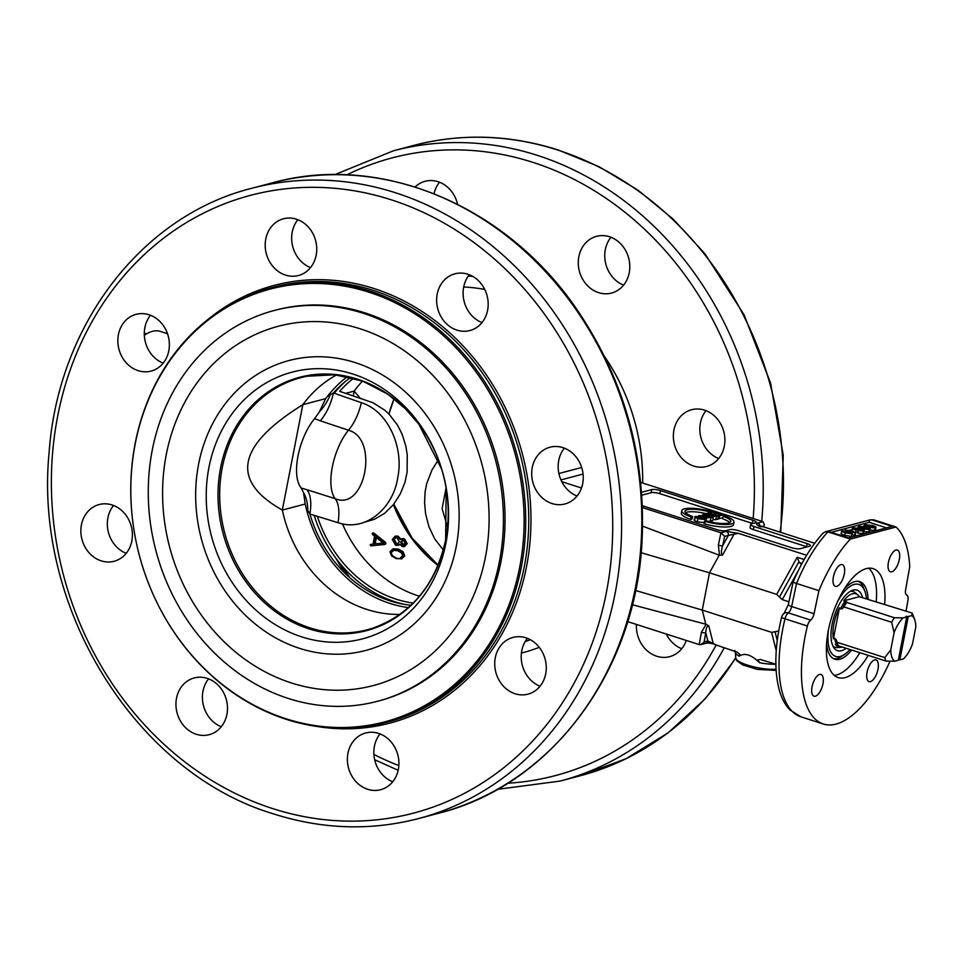 <?xml version="1.0" encoding="UTF-8"?>
<svg xmlns="http://www.w3.org/2000/svg" width="964" height="964" viewBox="0 0 964 964"><rect width="100%" height="100%" fill="white"/><g stroke="black" fill="none" stroke-linecap="round" stroke-linejoin="round"><path stroke-width="1.45" d="M846.079 648.254A31.812 13.737 -72.2 0 1 835.957 649.941A31.812 13.737 -72.2 0 1 833.884 647.796A31.812 13.737 -72.2 0 1 835.222 613.285A31.812 13.737 -72.2 0 1 855.249 589.848A31.812 13.737 -72.2 0 1 862.647 597.656M850.019 649.507A37.813 16.316 -72.2 0 1 844.572 654.436A37.813 16.316 -72.2 0 1 831.366 652.953A37.813 16.316 -72.2 0 1 828.486 629.769M837.427 601.898A37.813 16.316 -72.2 0 1 864.865 591.209A37.813 16.316 -72.2 0 1 866.431 598.379M858.442 581.34A40.753 17.581 -72.2 0 1 863.708 588.124L864.865 591.209M844.572 654.436L841.837 656.267A40.753 17.581 -72.2 0 1 833.607 658.713M868.082 598.909A40.753 17.581 107.8 0 0 859.743 581.629A40.753 17.581 107.8 0 0 854.827 581.605A40.753 17.581 107.8 0 0 843.946 589.546M826.594 643.615A40.753 17.581 107.8 0 0 834.824 659.231A40.753 17.581 107.8 0 0 851.67 650.049M834.27 675.378A57.213 24.69 107.8 0 0 836.692 674.945A57.213 24.69 107.8 0 0 859.828 652.664M876.252 601.524A57.213 24.69 107.8 0 0 868.685 568.182M868.227 655.363A57.213 24.69 -72.2 0 1 845.091 677.644A57.213 24.69 -72.2 0 1 838.198 677.596A57.213 24.69 -72.2 0 1 832.173 615.574A57.213 24.69 -72.2 0 1 873.179 568.664A57.213 24.69 -72.2 0 1 884.651 604.223M890.037 661.22A105.944 45.73 -72.2 0 1 823.292 724A105.944 45.73 -72.2 0 1 807.398 626.01A6.519 2.82 -72.2 0 1 810.676 620.081A6.519 2.82 107.8 0 0 814.05 613.731L818.918 590.667A105.944 45.73 -72.2 0 1 850.356 539.093L896.026 527.007A105.944 45.73 -72.2 0 1 909.739 566.627L905.594 589.944A6.519 2.82 107.8 0 0 906.738 595.101A6.519 2.82 -72.2 0 1 907.955 599.873A105.944 45.73 -72.2 0 1 906.003 611.08M840.957 564.627A11.411 4.928 -72.2 0 1 842.331 564.639A11.411 4.928 -72.2 0 1 843.524 577.002A11.411 4.928 -72.2 0 1 835.354 586.365A11.411 4.928 -72.2 0 1 833.727 575.472A11.411 4.928 -72.2 0 1 840.957 564.627M899.316 559.494A11.411 4.928 -72.2 0 1 890.387 571.797A11.411 4.928 -72.2 0 1 889.182 559.433A11.411 4.928 -72.2 0 1 897.364 550.07A11.411 4.928 -72.2 0 1 899.316 559.494M812.049 686.766A11.411 4.928 -72.2 0 1 820.979 674.463A11.411 4.928 -72.2 0 1 822.184 686.826A11.411 4.928 -72.2 0 1 814.002 696.189A11.411 4.928 -72.2 0 1 812.049 686.766M870.408 681.632A11.411 4.928 -72.2 0 1 869.034 681.62A11.411 4.928 -72.2 0 1 867.841 669.257A11.411 4.928 -72.2 0 1 876.011 659.894A11.411 4.928 -72.2 0 1 877.638 670.787A11.411 4.928 -72.2 0 1 870.408 681.632M810.676 620.081L788.275 612.887A6.519 2.82 -72.2 0 0 784.997 618.816A6.519 0.976 -166.3 0 1 781.635 617.105C774.815 645.735 774.032 670.028 779.274 689.995C781.563 698.249 785.13 704.901 789.974 709.95L800.891 716.806A105.944 45.73 -72.2 0 1 784.997 618.816L807.398 626.01M640.674 482.386L762.97 521.657L757.74 523.042C755.21 524.356 757.041 525.597 763.211 526.742L758.367 525.356L758.993 526.465M814.688 543.274L763.211 526.742L760.259 526.706M776.032 669.161A23.461 5.639 -169 0 1 739.46 661.75A23.461 5.639 -169 0 1 735.797 658.099L735.339 652.303A25.016 6.013 11 0 0 739.243 656.207C744.533 652.508 751.305 654.677 759.548 662.726L757.933 659.906L760.367 659.472L775.863 664.196M739.243 656.207L739.786 654.327L737.074 652.098L716.577 645.157L707.853 641.012L704.118 642L700.84 644.591L699.213 644.603L627.66 621.635M724.639 536.382L728.374 535.394L722.663 545.757L724.639 536.382L720.939 532.779L718.337 545.166A3.266 0.687 11.9 0 0 722.663 545.757C721.048 550.974 720.988 554.107 722.506 555.168L719.216 555.168L709.492 572.809L702.25 610.079L771.622 632.348L776.249 650.772M635.577 590.486L702.25 610.079L705.793 624.202L708.781 625.829C707.07 625.756 706.058 628.046 705.769 632.709L707.853 641.012A3.266 2.832 -104.8 0 1 705.889 643.265C708.046 642.783 711.058 643.169 714.902 644.422M632.348 604.741L705.793 624.202M804.157 559.53L797.156 557.276L799.385 562.651L801.494 564.374M738.316 533.333L726.181 531.393A3.266 2.832 -104.8 0 1 728.374 535.394L738.316 533.333L806.651 555.276M641.132 552.709L709.492 572.809L776.707 594.39L782.274 599.62L798.734 569.76M719.216 555.168L642.566 526.151M788.938 601.765L782.274 599.62M778.454 631.095L771.622 632.348M826.124 531.538A6.519 5.664 -104.8 0 0 826.04 531.562L869.624 520.018A6.519 5.664 75.2 0 1 869.709 519.994A6.519 5.664 75.2 0 1 872.589 520.09L892.182 526.38L848.597 537.912L829.004 531.622A6.519 5.664 -104.8 0 0 826.124 531.538L823.184 532.984C811.592 545.636 801.542 562.06 793.047 582.268L788.347 604.585L784.057 613.429A6.519 5.025 53.1 0 1 788.275 612.887A6.519 2.82 107.8 0 0 791.649 606.537A6.519 1.362 -168.1 0 1 788.347 604.585M793.697 582.425L796.517 583.473A105.944 45.73 -72.2 0 1 827.956 531.899L829.004 531.622M825.172 531.791L827.956 531.899L850.356 539.093M869.709 519.994L873.625 519.813L896.026 527.007M869.624 520.018L869.179 522.295L831.233 532.345M886.555 527.874L869.179 522.295M855.683 532.935L845.332 529.935L848.344 530.513L850.706 529.887L855.683 532.935L855.201 535.43L852.212 534.791M863.865 529.971L864.274 527.85L861.973 528.465L858.346 527.296L859.069 526.211L866.865 527.079C870.046 528.152 870.841 528.935 869.251 529.453L870.082 528.911L869.6 531.405L868.769 531.935L863.636 531.586M869.781 528.405L870.191 526.284L867.889 526.898L864.262 525.729L864.985 524.645L872.782 525.513C875.963 526.585 876.758 527.368 875.179 527.886L876.011 527.344L875.529 529.826L874.697 530.369L869.552 530.019M861.816 530.73L862.045 529.561L860.286 528.875L854.357 528.139L853.779 528.887L855.598 529.477L858.358 529.417L857.876 531.899L854.646 532.224M858.358 529.417L856.044 530.031L852.417 528.862L853.14 527.778L860.948 528.646C864.118 529.718 864.913 530.501 863.334 531.019L864.166 530.477L863.684 532.971L862.852 533.502L857.707 533.152L858.514 530.393L862.214 530.658L862.045 529.561L862.214 530.658M851.489 536.43L851.971 533.948L845.199 532.803C841.873 531.742 840.801 531.043 841.97 530.73L848.742 531.863C852.092 532.935 853.164 533.634 851.971 533.948L851.489 536.43L844.717 535.285C841.391 534.225 840.319 533.538 841.488 533.212M841.042 533.502L841.97 530.73M842.885 531.429L851.019 533.2L845.886 532.622L842.741 531.2M855.562 532.514L856.044 530.031M852.116 530.453L853.14 527.778M862.852 533.502L863.334 531.019L858.189 530.67M854.188 529.019L854.357 528.139L853.779 528.887M864.142 526.38L864.985 524.645M869.853 528.465L870.359 527.26L874.059 527.525L873.89 526.428L866.202 525.006L865.624 525.754L870.191 526.284M874.697 530.369L875.179 527.886L870.034 527.537M873.661 527.597L873.89 526.428L874.059 527.525M866.034 525.886L866.202 525.006L865.624 525.754M858.213 527.947L859.069 526.211M863.937 530.031L864.443 528.826L868.13 529.091L867.974 527.995L860.274 526.573L859.707 527.32L864.274 527.85M868.769 531.935L869.251 529.453L864.118 529.103M867.745 529.164L867.974 527.995L868.13 529.091M860.105 527.453L860.274 526.573L859.707 527.32M854.646 535.574L855.128 533.08M848.633 531.827L848.79 531.043M845.151 530.887L845.332 529.935M853.875 532.285L849.453 530.875L851.164 530.417L853.875 532.285M850.983 531.357L851.164 530.417M726.181 531.393L720.939 532.779L642.398 507.558M581.497 488.001L561.771 481.675M807.085 546.877A6.519 1.567 11 0 0 806.531 546.684L753.342 529.61L753.944 526.501A6.519 1.567 -169 0 1 750.655 524.44A6.519 1.567 -169 0 1 751.45 523.886L755.342 522.85A6.519 1.567 11 0 0 756.15 522.295A6.519 1.567 11 0 0 752.86 520.235L752.257 523.332L659.858 493.676A6.519 1.567 11 0 0 651.146 492.7L641.771 495.183M753.944 526.501L807.133 543.588L806.531 546.684M642.337 505.714L717.059 529.706A6.519 1.567 11 0 0 725.771 530.682L729.664 529.646A6.519 1.567 -169 0 1 738.376 530.622L791.577 547.709A6.519 1.567 11 0 0 800.289 548.673L809.627 546.202A6.519 1.567 11 0 0 810.423 545.648A6.519 1.567 11 0 0 807.133 543.588M641.554 492.291L651.748 489.592L651.146 492.7M659.858 493.676L660.461 490.568A6.519 1.567 11 0 0 651.748 489.592M660.461 490.568L752.86 520.235M753.342 529.61A6.519 1.567 -169 0 1 750.052 527.537L750.655 524.44M704.997 522.729L697.309 521.777C694.213 520.717 693.393 519.945 694.863 519.476M718.433 516.126L712.071 516.33L707.347 514.981L706.552 513.523L708.624 512.981L718.433 516.126L717.819 519.235L712.866 519.777M722.807 517.909L717.939 518.632M704.009 517.596L704.226 516.475L698.707 515.607L707.142 515.921L703.503 514.33L713.312 517.475L712.709 520.584L708.263 521.404M729.784 522.609A17.942 4.314 11 0 0 722.639 518.777L723.121 516.294L724.675 515.885A21.184 5.085 -169 0 1 733.99 522.139A21.184 5.085 -169 0 1 704.503 521.223L706.058 520.801A17.942 4.314 11 0 0 730.796 521.524A17.942 4.314 11 0 0 723.121 516.294M733.99 522.139L733.508 524.633A21.184 5.085 -169 0 1 704.021 523.705L704.503 521.223M692.634 516.499L692.152 518.981L690.598 519.391A21.184 5.085 -169 0 1 681.283 513.137L681.765 510.643A21.184 5.085 11 0 0 691.08 516.909L692.634 516.499A17.942 4.314 -169 0 1 684.958 511.269A17.942 4.314 -169 0 1 709.697 511.98L711.251 511.571A21.184 5.085 11 0 0 681.765 510.643M706.154 513.655A17.942 4.314 11 0 0 685.488 512.655M705.335 520.994L705.6 519.62L697.912 518.68C694.815 517.608 693.996 516.837 695.466 516.367L703.009 517.258C706.275 518.367 707.13 519.15 705.6 519.62L706.335 519.15L706.01 520.825M694.152 519.957L695.466 516.367M696.43 517.535L696.586 516.716L702.25 517.451C704.985 518.391 705.72 518.994 704.491 519.259L698.671 518.487L696.08 517.041M705.515 514.981L706.552 513.523M712.42 515.306L716.553 515.945L712.625 516.102L711.842 515.523L712.42 515.306L712.288 515.981M712.625 516.102L711.806 515.68M707.709 513.896L712.432 514.619L708.106 514.788L707.709 513.896L707.576 514.583M708.106 514.788L707.202 514.366M708.781 514.969L709.058 513.535M713.336 516.282L713.589 514.993M723.169 516.282L723.458 514.788L719.518 515.836L718.361 515.463L721.578 514.607L718.59 513.643L714.408 514.077L717.433 513.282L714.095 512.209L709.588 512.728L713.661 511.643L723.458 514.788M718.915 518.945L719.518 515.836M718.24 516.065L718.361 515.463M718.12 516.029L718.59 513.643M715.433 515.162L715.565 514.451M714.276 514.788L714.408 514.077M713.637 514.583L714.095 512.209M713.312 517.475L706.275 517.776L704.226 516.475M704.588 517.825L705.142 516.511M698.575 516.294L698.707 515.607M702.527 515.848L702.792 514.523M706.576 517.403L708.263 516.282L711.504 517.319L707.022 517.572L706.708 516.692L707.022 517.572M707.962 517.801L708.263 516.282M711.107 512.318L711.251 511.571M690.598 519.391L691.08 516.909M709.456 513.246L709.697 511.98M757.74 523.042A3.266 2.832 75.2 0 1 759.981 526.007M762.066 526.477L763.669 526.055L764.307 524.392L762.97 521.657M706.094 624.298L701.394 632.324A3.266 0.88 10.1 0 0 705.769 632.709L704.118 642M713.095 463.588A29.342 25.51 75.2 0 1 706.636 466.456A29.342 25.51 75.2 0 1 674.463 444.621A29.342 25.51 75.2 0 1 691.622 409.736A29.342 25.51 75.2 0 1 722.506 427.715A29.342 25.51 75.2 0 1 713.095 463.588M629.239 272.788A29.342 25.51 75.2 0 1 611.55 293.056A29.342 25.51 75.2 0 1 579.388 271.221A29.342 25.51 75.2 0 1 596.535 236.337A29.342 25.51 75.2 0 1 629.239 272.788M415.098 186.98A29.342 25.51 75.2 0 1 425.112 181.292A29.342 25.51 75.2 0 1 454.273 195.608A29.342 25.51 75.2 0 1 457.563 204.272M686.272 640.445A29.342 25.51 75.2 0 1 669.667 656.653A29.342 25.51 75.2 0 1 656.725 656.243A29.342 25.51 75.2 0 1 636.433 624.443M167.507 333.713L160.265 331.387A65.191 28.137 107.8 0 0 144.335 335.303M564.374 448.152A29.342 25.51 -104.8 0 0 577.038 496.026M469.299 274.752A29.342 25.51 -104.8 0 0 481.964 322.615M297.864 219.708A29.342 25.51 -104.8 0 0 310.529 267.582M150.505 315.276A29.342 25.51 -104.8 0 0 163.169 363.139M113.535 505.473A29.342 25.51 -104.8 0 0 126.2 553.336M208.61 678.873A29.342 25.51 -104.8 0 0 202.982 691.212A29.342 25.51 -104.8 0 0 221.286 726.736M380.045 733.917A29.342 25.51 -104.8 0 0 377.948 768.392A29.342 25.51 -104.8 0 0 392.709 781.78M527.404 638.349A29.342 25.51 -104.8 0 0 540.069 686.211M818.918 590.667L796.517 583.473L791.649 606.537L814.05 613.731M571.447 501.075A29.342 25.51 75.2 0 1 564.988 503.955A29.342 25.51 75.2 0 1 532.815 482.121A29.342 25.51 75.2 0 1 549.974 447.224A29.342 25.51 75.2 0 1 580.858 465.202A29.342 25.51 75.2 0 1 571.447 501.075M487.603 310.275A29.342 25.51 75.2 0 1 469.902 330.544A29.342 25.51 75.2 0 1 437.74 308.709A29.342 25.51 75.2 0 1 454.888 273.824A29.342 25.51 75.2 0 1 487.603 310.275M312.625 233.095A29.342 25.51 75.2 0 1 298.478 275.511A29.342 25.51 75.2 0 1 266.305 253.677A29.342 25.51 75.2 0 1 283.464 218.78A29.342 25.51 75.2 0 1 312.625 233.095M149.046 314.758A29.342 25.51 75.2 0 1 169.363 343.521A29.342 25.51 75.2 0 1 151.119 371.08A29.342 25.51 75.2 0 1 118.946 349.245A29.342 25.51 75.2 0 1 136.105 314.348A29.342 25.51 75.2 0 1 149.046 314.758M92.665 507.413A29.342 25.51 75.2 0 1 99.135 504.546A29.342 25.51 75.2 0 1 131.297 526.38A29.342 25.51 75.2 0 1 114.15 561.265A29.342 25.51 75.2 0 1 83.253 543.286A29.342 25.51 75.2 0 1 92.665 507.413M176.52 698.213A29.342 25.51 75.2 0 1 194.21 677.945A29.342 25.51 75.2 0 1 226.371 699.78A29.342 25.51 75.2 0 1 209.224 734.676A29.342 25.51 75.2 0 1 176.52 698.213M351.486 775.393A29.342 25.51 75.2 0 1 365.645 732.989A29.342 25.51 75.2 0 1 397.807 754.824A29.342 25.51 75.2 0 1 380.647 789.709A29.342 25.51 75.2 0 1 351.486 775.393M515.077 693.743A29.342 25.51 75.2 0 1 494.749 664.979A29.342 25.51 75.2 0 1 513.005 637.421A29.342 25.51 75.2 0 1 545.166 659.256A29.342 25.51 75.2 0 1 528.019 694.14A29.342 25.51 75.2 0 1 515.077 693.743M369.875 291.08A224.769 195.427 -104.8 0 0 270.739 287.971A224.769 195.427 -104.8 0 0 139.31 555.228A224.769 195.427 -104.8 0 0 385.708 722.554A224.769 195.427 -104.8 0 0 525.561 511.474A224.769 195.427 -104.8 0 0 369.875 291.08M368.923 292.188A223.829 194.608 75.2 0 1 473.216 665.558A223.829 194.608 75.2 0 1 140.25 558.65A223.829 194.608 75.2 0 1 368.923 292.188M274.113 310.516L275.752 310.083A202.103 175.737 75.2 0 1 501.051 561.193A202.103 175.737 75.2 0 1 379.177 700.84L377.539 701.274A202.103 175.737 75.2 0 1 155.951 550.854A202.103 175.737 75.2 0 1 274.113 310.516A202.103 175.737 75.2 0 1 499.424 561.626A202.103 175.737 75.2 0 1 377.539 701.274M706.022 410.664A29.342 25.51 -104.8 0 0 718.686 458.527M610.947 237.265A29.342 25.51 -104.8 0 0 623.612 285.127M439.512 182.22A29.342 25.51 -104.8 0 0 434.053 193.716M666.281 634.023A29.342 25.51 -104.8 0 0 681.717 648.724M386.697 598.716A202.103 175.737 -104.8 0 0 388.106 600.223M485.422 557.132A185.811 161.554 75.2 0 1 216.237 633.613A185.811 161.554 75.2 0 1 275.837 326.941A185.811 161.554 75.2 0 1 485.422 557.132M456.177 546.829A149.95 130.381 75.2 0 1 238.939 608.549A149.95 130.381 75.2 0 1 287.043 361.066A149.95 130.381 75.2 0 1 456.177 546.829M445.85 543.515A137.924 119.922 75.2 0 1 246.037 600.283A137.924 119.922 75.2 0 1 290.285 372.646A137.924 119.922 75.2 0 1 445.85 543.515M399.915 614.405A126.645 110.113 75.2 0 1 282.332 510.077C230.095 480.711 236.927 445.585 302.817 404.687A126.645 110.113 75.2 0 1 336.532 374.936M408.471 607.561A126.645 110.113 75.2 0 1 305.962 507.245L305.19 504.027L282.332 510.077L302.817 404.687L325.687 398.626L327.543 396.216A126.645 110.113 75.2 0 1 347.353 376.659M391.083 601.187A202.103 175.737 75.2 0 1 389.962 600.018M335.002 392.372A202.103 175.737 75.2 0 1 335.388 390.794M345.702 393.336L354.186 391.083L360.114 398.144M419.461 596.234A126.645 110.113 75.2 0 1 342.413 523.801M353.258 395.855L354.186 391.083A126.645 110.113 75.2 0 1 362.512 381.069M345.016 381.768A126.645 110.113 -104.8 0 0 334.279 393.264M305.19 504.027L303.564 492.7L301.142 487.989A42.38 18.292 -72.2 0 1 314.613 418.665L319.229 412.086L325.687 398.626M314.144 515.342A126.645 110.113 -104.8 0 0 403.904 604.271M447.501 527.272L442.102 508.618L446.067 487.856M438.403 459.84L431.98 469.962L426.691 483.663L425.1 491.821L424.582 502.569L425.558 513.607L428.908 526.681L434.692 538.852L443.307 549.974M350.703 377.43A123.886 107.715 -104.8 0 0 333.423 392.963A32.595 14.605 -71 0 1 320.277 420.81L348.462 430.221A32.595 14.532 108.9 0 0 361.319 402.687L333.423 392.963L327.543 396.216M305.962 507.245L309.89 514.029L338.002 522.693A32.595 14.737 -72.6 0 0 335.159 498.653A42.38 18.292 107.8 0 1 348.462 430.221C379.418 438.512 365.151 511.788 335.159 498.653L306.889 489.712A32.595 14.822 -72.7 0 1 309.89 514.029A123.886 107.715 -104.8 0 0 411.001 605.235M338.002 522.693C366.525 532.514 393.854 506.871 397.807 477.192C403.844 448.754 388.974 411.267 361.319 402.687M307.757 510.571A32.595 21.003 102.7 0 0 303.564 492.7M317.337 516.33A123.886 107.715 -104.8 0 0 413.182 603.103M353.655 378.201A123.886 107.715 -104.8 0 0 339.653 391.312L372.923 402.711L384.672 410.122L389.227 414.351L397.517 425.124L402.084 434.149L405.808 445.971L407.242 454.803L407.121 472.155L404.964 482.325L400.253 494.014L393.481 504.57L384.744 513.246L374.369 519.319L364.802 522.102M306.889 489.712L301.142 487.989M314.613 418.665L320.277 420.81M319.229 412.086A32.595 18.931 121.1 0 0 330.303 394.625M850.501 591.245A29.342 12.665 -72.2 0 1 853.019 591.462A29.342 12.665 -72.2 0 1 854.984 592.559L857.707 594.848A27.968 12.074 107.8 0 0 852.465 593.776A27.968 12.074 107.8 0 0 843.717 600.825L846.693 602.416A29.342 12.665 107.8 0 0 843.91 606.946L891.652 622.274L894.086 632.721A24.449 10.556 -72.2 0 1 903.196 617.876L894.435 617.743L846.693 602.416M838.174 645.073L835.294 644.157A27.968 12.074 107.8 0 0 840.861 647.302L837.318 647.579A29.342 12.665 -72.2 0 1 835.077 647.326A29.342 12.665 -72.2 0 1 832.908 646.049M840.861 647.302A27.968 12.074 107.8 0 0 842.283 647.037M843.91 606.946L842.307 608.73L840.391 608.923L839.439 607.79A27.968 12.074 107.8 0 0 833.414 638.831L834.667 638.397L836.282 639.722L837.041 642.277A29.342 12.665 107.8 0 0 837.692 644.41A29.342 12.665 107.8 0 0 838.27 645.747L886.012 661.075L894.773 661.208A24.449 10.556 -72.2 0 1 890.76 649.844L884.783 657.605A29.342 12.665 107.8 0 0 886.012 661.075M912.149 613.056L911.775 615.61A24.449 10.556 -72.2 0 1 914.643 619.515L912.727 614.381A29.342 12.665 107.8 0 0 912.149 613.056L859.273 596.704A27.968 12.074 107.8 0 0 857.707 594.848M843.717 600.825L859.273 596.704M894.773 661.208L898.291 660.28L906.714 616.948L903.196 617.876M906.714 616.948L906.088 616.297L908.269 616.538L899.846 659.87L903.352 658.942A24.449 10.556 -72.2 0 0 912.474 644.097L915.8 626.974A24.449 10.556 -72.2 0 0 914.643 619.515M911.775 615.61L908.269 616.538M894.435 617.743A29.342 12.665 107.8 0 0 891.652 622.274M894.086 632.721L890.76 649.844M899.846 659.87L898.4 659.713M884.783 657.605L837.041 642.277M833.414 638.831L839.439 607.79M376.514 536.876L375.237 543.865L384.118 542.925M374.454 544.07L375.731 537.081L383.347 543.13L375.237 543.865M370.827 545.889L384.479 544.479L385.178 543.72L372.899 533.152L372.453 534.418L374.55 536.129L373.08 544.19L370.61 544.467L370.827 545.889M384.479 544.479L385.962 543.515L385.263 544.274L385.6 542.455L373.912 533.08L372.164 533.646M370.875 544.756L370.092 544.973M371.393 544.262L373.851 543.985M373.128 533.285L373.912 533.08M402.591 540.165L401.398 541.816L404.024 545.154M402.458 545.238L400.614 542.021L403.362 540.274L405.205 543.491L402.458 545.238L403.639 545.299M402.205 540.238L403.362 540.274M395.589 545.275L397.722 545.359L399.686 544.045L402.217 546.564L404.012 546.648L406.447 543.889L403.615 538.924L400.373 539.695L397.216 536.333L395.107 536.237L392.276 539.466L395.589 545.275M396.987 537.659L399.313 541.732L397.301 544.009L395.843 543.949L393.517 539.876L395.505 537.599L396.987 537.659M402.205 538.768L404.386 538.719L407.23 543.684L404.398 546.516M395.493 536.165L397.999 536.129L401.144 539.491M399.867 544.455L398.445 545.166M395.903 537.526L394.288 539.659L396.626 543.744L397.686 543.877M392.746 548.986L389.974 551.709L391.529 555.854L396.144 558.614L401.976 558.746L396.927 558.409L392.3 555.65L390.757 551.504L393.553 548.769L398.614 549.119L403.217 551.902L404.796 556.011L401.193 558.951L404.796 556.011M391.239 552.119L393.481 550.287L397.578 550.697L401.361 552.818L402.735 555.806L400.506 557.674M393.047 550.372L394.264 550.07L393.047 550.372M401.277 557.469L403.506 555.601L402.145 552.613L398.361 550.492L394.264 550.07L392.023 551.914M713.119 643.145L708.781 625.829M799.385 562.651L801.976 563.47M722.506 555.168L734.423 533.55M797.156 557.276L776.707 594.39M798.915 561.771L779.49 597.005M777.261 640.578L775.044 631.721M872.589 520.09L873.625 519.813M844.717 535.285L845.199 532.803M847.826 533.212L848.055 532.044M859.936 530.682L860.286 528.875M871.769 527.549L872.131 525.742M865.853 529.116L866.202 527.308M763.669 526.055L763.524 526.85M560.952 479.915L583.063 474.059M697.309 521.777L697.912 518.68M701.9 519.259L702.25 517.451M715.782 519.765L716.385 516.668M711.938 517.041L712.071 516.33M710.287 521.223L710.89 518.114M706.106 518.68L706.275 517.776M702.166 517.005L702.322 516.21M718.337 545.166L719.518 555.264M701.394 632.324L699.213 644.603M581.678 467.492L558.903 473.517M346.751 174.882A319.458 277.765 75.2 0 1 532.875 162.35A319.458 277.765 75.2 0 1 753.137 518.499M716.156 645.012A319.458 277.765 75.2 0 1 507.763 783.226M398.843 765.597A319.458 277.765 75.2 0 1 373.899 754.438M642.675 483.024A192.33 167.23 -104.8 0 0 604.536 356.523M472.649 276.355A192.33 167.23 -104.8 0 0 468.275 276.102M521.404 653.074A192.33 167.23 -104.8 0 0 539.25 647.314M761.729 521.259A325.977 283.44 -104.8 0 0 537.201 155.312A325.977 283.44 -104.8 0 0 393.408 150.806L334.761 174.653M497.46 789.347L560.229 781.057A325.977 283.44 -104.8 0 0 724.313 647.651M393.408 150.806L413.64 145.444A325.977 283.44 75.2 0 1 557.433 149.95A325.977 283.44 75.2 0 1 780.081 532.164M735.749 657.52A325.977 283.44 75.2 0 1 580.461 775.707L560.229 781.057M438.813 813.194C551.866 785.13 636.806 670.161 642.12 539.033C645.567 456.466 624.443 380.876 578.774 312.264C508.209 206.151 381.19 152.348 272.005 182.943A325.977 283.44 75.2 0 1 629.408 425.546A325.977 283.44 75.2 0 1 438.813 813.194L418.581 818.557A325.977 283.44 -104.8 0 0 609.176 430.896A325.977 283.44 -104.8 0 0 251.761 188.293C141.732 215.731 57.973 325.314 49.128 452.441C33.535 608.163 135.816 773.032 274.005 814.038C322.663 829.426 370.851 830.932 418.581 818.557M272.884 808.651A319.458 277.765 75.2 0 1 124.019 275.752A319.458 277.765 75.2 0 1 599.259 428.329A319.458 277.765 75.2 0 1 272.884 808.651M463.672 287.019A182.545 158.723 75.2 0 1 484.735 289.441M530.345 639.71A182.545 158.723 75.2 0 1 525.151 641.614M345.847 574.062A182.545 158.723 75.2 0 1 335.725 558.023M759.548 662.726A25.016 6.013 11 0 0 775.863 664.244M315.891 726.278A226.395 196.849 -104.8 0 0 528.838 552.42A226.395 196.849 -104.8 0 0 373.996 288.525A226.395 196.849 -104.8 0 0 208.176 319.277M270.739 287.971L273.776 287.176A224.769 195.427 75.2 0 1 372.911 290.285A224.769 195.427 75.2 0 1 528.597 510.667A224.769 195.427 75.2 0 1 388.745 721.747M445.621 540.093A131.008 113.909 -104.8 0 0 297.864 377.792A131.008 113.909 -104.8 0 0 255.834 594.017A131.008 113.909 -104.8 0 0 445.621 540.093M446.151 488.362L445.633 540.021C435.668 584.485 411.652 613.779 373.574 627.889A130.357 113.342 75.2 0 1 224.636 532.682A130.357 113.342 75.2 0 1 306.974 376.249L334.845 374.779L362.729 381.154L387.697 394.156L405.374 408.736L418.846 424.184L441.536 468.95M438.114 565.193A131.008 113.909 75.2 0 1 393.818 504.16L412.146 538.153L438.126 565.169M394.095 398.831L388.914 414.026A131.008 113.909 75.2 0 1 394.071 398.807M393.408 504.666A130.357 113.342 -104.8 0 0 437.993 565.482M836.788 644.41A27.498 11.869 -72.2 0 1 834.667 638.397M840.391 608.923A27.498 11.869 -72.2 0 1 845.211 601.078M837.692 644.41L837.15 642.964A27.956 12.062 -72.2 0 1 836.282 639.722M842.307 608.73A27.956 12.062 -72.2 0 1 846.597 601.741M384.817 542.66L385.6 542.455M400.614 542.021L401.398 541.816M397.216 536.333L397.999 536.129M403.615 538.924L404.386 538.719M393.517 539.876L394.288 539.659M395.843 543.949L396.626 543.744M406.447 543.889L407.23 543.684M402.735 555.806L403.506 555.601M396.144 558.614L396.927 558.409M401.361 552.818L402.145 552.613M397.578 550.697L398.361 550.492M391.529 555.854L392.3 555.65M823.292 724L800.891 716.806M784.057 613.429A6.519 6.519 0 0 0 781.635 617.105M852.297 528.38L851.815 530.863M864.142 525.247L863.925 526.332M858.225 526.814L858.008 527.898M763.862 526.947L764.307 524.392M700.84 644.591L705.889 643.265M374.671 759.728L398.168 770.284M413.64 145.444C461.37 133.068 509.57 134.574 558.216 149.962L599.15 166.748L637.794 190.016L673.318 219.25L704.949 253.797L744.027 314.71L770.561 382.997L783.238 455.225L780.78 532.381M735.797 658.171L705.046 698.972L668.16 732.797L626.214 758.632L580.461 775.707M272.005 182.943L251.761 188.293M349.848 577.737L341.136 564.832M776.104 670.414L757.343 669.365L742.858 664.991L736.858 660.798L735.797 658.099M735.339 652.303L734.725 650.471M144.299 333.11L146.588 333.845M385.757 722.542L388.793 721.735M853.019 591.462L851.188 590.872M835.077 647.326L833.258 646.748M370.513 544.479L371.297 544.274M384.624 544.455L385.395 544.25M372.538 533.128L373.309 532.923M395.107 536.237L395.879 536.032M401.807 538.852L402.591 538.635M397.722 545.359L398.506 545.154M404.012 546.648L404.796 546.431"/></g></svg>
